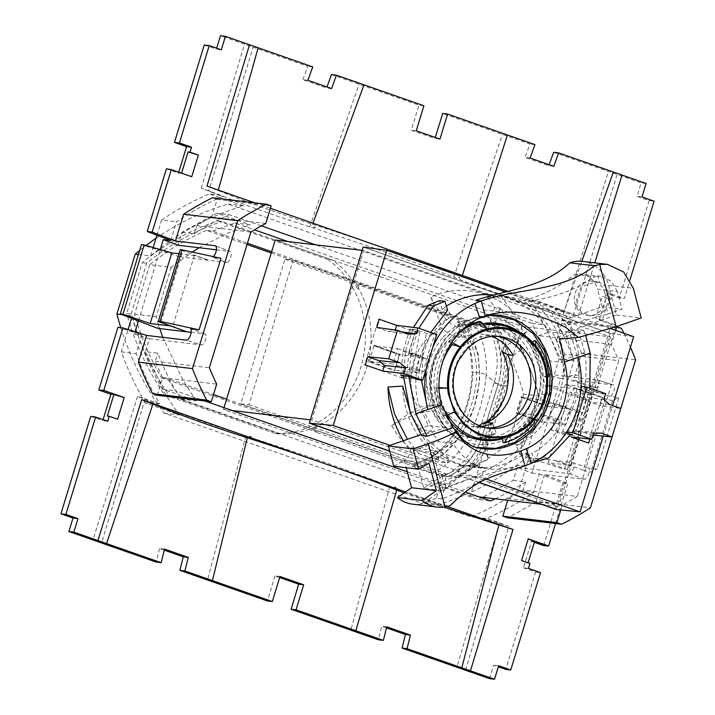 <?xml version="1.0" encoding="UTF-8"?>
<svg xmlns="http://www.w3.org/2000/svg" width="715" height="715" viewBox="0 0 715 715"><rect width="100%" height="100%" fill="white"/><g stroke="black" fill="none" stroke-linecap="round" stroke-linejoin="round"><path stroke-width="0.54" stroke-dasharray="3.58 2.68" d="M240.767 403.814L248.945 404.788L293.159 260.153L284.99 259.179L240.767 403.814L413.029 464.062C442.621 456.152 462.087 436.409 471.435 404.815C481.49 373.418 477.012 345.041 458.011 319.694L463.883 322.304L456.894 321.839L467.726 343.781L470.676 354.586L472.141 372.658L472.91 372.864C472.981 353.943 467.825 336.899 457.439 321.723C454.543 321.75 470.202 327.077 477.075 328.596L492.858 331.885L501.036 332.859C509.822 349.34 511.538 366.983 506.166 385.769L497.989 384.795C503.369 365.982 501.662 348.348 492.858 331.885M248.945 404.788L456.814 477.486L448.636 476.521C464.866 468.611 475.984 455.464 482.008 437.071L497.989 384.795L486.164 375.071C487.228 358.519 484.198 343.03 477.075 328.596M456.814 477.486C473.053 469.594 484.171 456.447 490.177 438.045L506.166 385.769M413.029 464.062L419.124 466.743C472.669 451.746 497.989 368.779 463.883 322.304L478.353 354.3L479.685 380.836L474.268 406.862L462.516 433.362L443.425 454.481L419.365 466.734L412.206 466.189L435.176 454.32L441.87 448.716L453.203 434.872L454.096 434.631C465.528 415.96 471.802 395.368 472.91 372.864C468.977 372.354 481.168 371.755 486.164 375.071C484.144 398.854 477.379 420.974 465.867 441.441C457.546 455.527 446.473 466.1 432.638 473.151L448.636 476.521M454.096 434.631C443.523 450.244 429.724 460.764 412.698 466.18C410.008 466.269 425.488 471.543 432.638 473.151M293.159 260.153L501.036 332.859M284.99 259.179L458.011 319.694M443.836 484.636A73.636 66.406 96.8 0 0 484.931 437.812L486.915 438.045A73.636 66.406 96.8 0 1 445.82 484.868L443.836 484.636L446.947 474.456A65.557 59.122 96.8 0 0 478.022 435.39L482.232 435.891A65.557 59.122 96.8 0 1 447.93 476.583L440.494 475.698L315.673 432.039A2.887 2.601 -83.2 0 1 315.556 426.632A94.702 85.407 -83.2 0 1 279.431 433.978L168.946 395.332A267.911 241.607 -83.2 0 1 131.167 314.01L126.707 313.474L142.24 262.664A267.911 241.607 -83.2 0 1 217.646 220.926L222.106 221.453L332.591 260.099A94.702 85.407 -83.2 0 1 357.679 288.86A2.887 2.601 -83.2 0 1 360.753 284.57L485.583 328.23A65.557 59.122 -83.2 0 1 487.29 331.581L494.717 307.307L499.919 307.924A282.961 255.184 -83.2 0 1 537.886 393.777L519.564 453.703A282.961 255.184 -83.2 0 1 441.513 498.963L445.82 484.868M441.513 498.963L436.311 498.346L443.729 474.072L446.947 474.456M486.915 438.045L502.895 385.769A73.636 66.406 -83.2 0 0 495.611 322.018L499.919 307.924M502.895 385.769L500.911 385.537L484.931 437.812M487.29 331.581L490.517 331.957A65.557 59.122 96.8 0 1 494.002 383.115L478.022 435.39M490.517 331.957L493.627 321.786A73.636 66.406 96.8 0 1 500.911 385.537M436.311 498.346A282.961 255.184 -83.2 0 1 421.466 503.146L436.829 504.978A282.961 255.184 -83.2 0 0 529.726 454.91L519.564 453.703M120.781 327.64A282.961 255.184 -83.2 0 0 164.2 413.163L421.466 503.146M139.666 250.482A282.961 255.184 -83.2 0 1 146.066 245.477M155.977 238.327A282.961 255.184 -83.2 0 1 228.121 204.07L485.396 294.053A282.961 255.184 -83.2 0 1 494.717 307.307M131.167 314.01L146.7 263.2A267.911 241.607 -83.2 0 1 222.106 221.453M443.729 474.072A65.557 59.122 -83.2 0 1 440.494 475.698M495.611 322.018L493.627 321.786M138.433 254.522L150.588 255.961A282.961 255.184 -83.2 0 1 243.484 205.893L209.352 193.962L220.247 195.258C245.031 205.125 274.882 215.662 309.792 226.861C364.721 244.467 412.707 261.252 453.757 277.214C479.89 287.367 510.564 298.003 545.777 309.112L534.883 307.816L500.75 295.876L485.396 294.053M500.75 295.876A282.961 255.184 -83.2 0 1 548.048 394.984L537.886 393.777M534.883 307.816A306.056 276.017 -83.2 0 1 559.041 359.019L548.048 394.984M559.041 359.019L573.904 360.789L568.184 379.513L592.091 387.11L597.052 387.7L616.16 325.182L595.729 318.032L602.343 296.385L610.682 299.299L612.201 294.348L624.293 298.584L629.978 279.985M560.748 378.628L545.804 373.874L597.838 380.067C601.136 380.112 597.57 391.793 594.478 391.069L547.395 385.474L525.525 457.001L572.608 462.605C575.906 462.65 572.331 474.331 569.238 473.607L517.204 467.422L531.889 473.035L560.748 378.628L568.184 379.513M531.889 473.035L539.325 473.92L533.596 492.635A306.056 276.017 -83.2 0 1 486.897 518.232L508.812 526.32L465.51 670.25M529.726 454.91L518.732 490.874L533.596 492.635M485.583 328.23L493.019 329.115A65.557 59.122 96.8 0 1 498.212 383.615L482.232 435.891M518.732 490.874A306.056 276.017 -83.2 0 1 470.962 516.918L481.856 518.214C446.643 507.096 415.96 496.46 389.827 486.307C348.786 470.354 300.792 453.569 245.862 435.953C210.952 424.755 181.109 414.226 156.326 404.35L145.431 403.054L179.563 414.995A282.961 255.184 -83.2 0 1 132.266 315.887L122.354 314.707M436.829 504.978L470.962 516.918M164.2 413.163L179.563 414.995M170.724 240.49L176.444 221.775A306.056 276.017 -83.2 0 1 223.152 196.178L201.237 188.09L219.791 195.481L223.152 196.178M156.934 235.217L161.581 220.006L176.444 221.775M150.588 255.961L153.171 247.524M145.431 403.054A306.056 276.017 -83.2 0 1 121.273 351.852L128.092 329.544M131.542 318.255L132.266 315.887M121.273 351.852L136.136 353.621L141.865 334.897L117.948 327.3M135.117 331.769L134.429 334.012L141.865 334.897M138.433 320.919L160.249 249.553M243.484 205.893L228.121 204.07M271.664 251.689L493.019 329.115M247.059 244.512L206.572 230.355L212.766 231.088L247.453 243.225M271.262 252.985L361.996 284.713A2.887 2.601 96.8 0 0 358.921 289.012A94.702 85.407 96.8 0 1 366.518 367.921A94.702 85.407 96.8 0 1 316.799 426.775A2.887 2.601 96.8 0 0 316.906 432.182L161.483 377.824L167.685 378.557L213.472 394.573M279.431 433.978L274.971 433.451A94.702 85.407 96.8 0 0 360.825 367.242A94.702 85.407 96.8 0 0 328.131 259.572L332.591 260.099M328.131 259.572L217.646 220.926M146.7 263.2L142.24 262.664M168.946 395.332L164.486 394.805A267.911 241.607 -83.2 0 1 126.707 313.474M274.971 433.451L164.486 394.805M226.575 399.158L447.93 476.583M212.766 231.088L234.851 222.982L254.477 229.846M287.841 241.518L483.438 309.926C501.564 335.156 514.979 363.22 523.702 394.117L508.588 443.523C484.493 462.945 458.163 477.102 429.608 486.003L181.011 399.059L167.685 378.557M481.856 518.214L486.897 518.232M539.325 473.92L562.812 482.902L567.764 483.492L544.517 474.599L584.164 479.318A6.238 2.646 109.3 0 0 588.257 474.832A6.238 2.646 109.3 0 0 588.668 467.994L597.052 468.986L607.991 433.227L618.922 397.46L610.538 396.459A6.238 2.646 109.3 0 0 614.131 390.247A6.238 2.646 109.3 0 0 613.247 384.938A6.238 2.646 109.3 0 0 613.032 384.893L573.385 380.174L597.052 387.7M543.641 545.608L562.812 482.902M483.438 309.926L498.802 311.758C516.918 336.98 530.342 365.043 539.056 395.94L523.952 445.356C499.848 464.777 473.518 478.934 444.971 487.836L478.183 499.454L490.57 500.929M517.204 467.422L513.245 480.373L482.813 497.327M481.731 497.837L478.183 499.454M498.802 311.758L532.023 323.377L549.764 360.932L545.804 373.874M573.904 360.789A306.056 276.017 96.8 0 0 550.362 310.632L572.518 317.952L617.09 174.469L641.141 182.879L637.02 196.366L649.122 200.593L619.342 297.994L624.293 298.584M592.091 387.11L611.262 324.404L616.16 325.182M550.362 310.632L545.777 309.112M159.677 403.778L137.53 396.459L156.084 403.859L159.677 403.778A306.056 276.017 -83.2 0 1 136.136 353.621M156.084 403.859L156.326 404.35M482.437 518L508.812 526.32M386.484 627.877L381.765 626.224L378.369 639.791M279.967 576.496L275.016 575.906L279.654 577.532M275.016 575.906L267.383 600.949M164.557 549.102L159.561 548.512L164.289 550.166M159.561 548.512L156.192 562.079M216.413 249.794L230.257 251.474L215.349 245.772M206.572 230.355A265.631 239.561 96.8 0 0 149.667 264.729L171.225 267.285L192.228 252.055M199.145 247.739L228.13 232.92L250.214 224.805L234.851 222.982M177.972 245.218L181.932 232.277L216.994 213.186L250.214 224.805M171.225 267.285L156.12 316.7L159.749 328.596M134.429 334.012L149.372 338.767L145.413 351.717L157.8 353.183A288.735 260.385 -83.2 0 0 175.55 390.739L204.731 400.945M181.011 399.059L196.375 400.892L163.163 389.273L145.413 351.717M196.375 400.892L183.04 380.389L162.788 337.337M149.372 338.767L201.407 344.952L186.213 340.126M161.581 220.006A306.056 276.017 -83.2 0 1 209.352 193.962M219.791 195.481L220.247 195.258M331.465 74.592L418.954 105.168L411.277 130.202L434.979 138.496L435.292 137.459M307.888 80.286L302.892 79.696L326.612 87.99L326.978 86.971M302.892 79.696L307.763 66.307L220.479 35.75M553.768 166.291L548.771 165.692L525.096 157.407L529.949 144.019L442.656 113.462M546.144 309.622L572.518 317.952M553.642 152.304L617.09 174.469M548.771 165.692L549.147 164.673M149.667 264.729L134.563 314.135A265.631 239.561 96.8 0 0 161.483 377.824M134.563 314.135L156.12 316.7M532.023 323.377L544.41 324.851L315.592 244.816M261.395 225.86L229.381 214.661L216.994 213.186M539.056 395.94L523.702 394.117M508.588 443.523L523.952 445.356M444.971 487.836L429.608 486.003M163.163 389.273L175.55 390.739M407.344 471.82L465.617 492.197M528.421 568.371L523.469 567.782L531.54 541.371L534.355 542.354M523.469 567.782L535.562 572.018L505.782 669.41M489.569 678.66L493.69 665.182L498.328 666.8M555.528 523.523L567.764 483.492M513.245 480.373L525.641 481.839L523.148 489.99L577.211 496.425A294.509 265.596 -83.2 0 1 562.294 504.978L508.231 498.543L507.704 500.286M621.451 328.355L567.388 321.92L562.732 320.293L557.343 337.927A294.509 265.596 -83.2 0 1 564.644 354.256L618.707 360.682L577.211 496.425M564.644 354.256L562.151 362.407L549.764 360.932M613.247 384.938L597.838 380.067L613.032 384.893M572.608 462.605L588.668 467.994M612.067 436.945L620.781 408.435L600.117 405.566L602.62 397.379L602.057 397.317L588.087 442.987L551.453 430.171L555.841 430.698L566.932 434.416L570.436 434.836M544.517 474.599L536.339 501.358L590.402 507.793M536.339 501.358A311.829 281.218 -83.2 0 1 507.498 517.812M523.148 489.99A294.509 265.596 -83.2 0 1 508.231 498.543M525.641 481.839A288.735 260.385 -83.2 0 1 495.2 498.802M157.228 395.297L162.618 377.663A294.509 265.596 -83.2 0 1 155.307 361.334L157.8 353.183M447.304 506.506L405.548 491.902M544.41 324.851L562.151 362.407M594.478 391.069L610.538 396.459M567.388 321.92A311.829 281.218 -83.2 0 1 581.572 353.416L573.385 380.174M581.572 353.416L635.635 359.851M181.932 232.277L194.319 233.751L196.813 225.6A294.509 265.596 -83.2 0 1 211.72 217.047L217.11 199.405L212.453 197.778M194.319 233.751A288.735 260.385 -83.2 0 1 229.381 214.661M254.683 202.801L270.422 208.306M507.927 291.38L578.265 315.976L564.153 311.374L581.849 261.324M610.682 299.299L608.733 299.067L602.173 320.526L599.17 320.168L611.262 324.404M599.17 320.168L607.241 293.758L619.342 297.994M563.134 314.698L608.465 171.457M386.752 626.814L381.765 626.224M157.693 328.346L179.563 256.819L226.637 262.414L212.587 257.266L220.971 258.267M215.599 245.906L229.998 251.412C233.305 251.457 229.73 263.138 226.637 262.414M196.813 225.6L250.876 232.026M155.307 361.334L209.37 367.769M191.182 332.332L204.767 333.95C208.065 333.994 204.499 345.676 201.407 344.952M213.374 256.631A6.238 2.646 109.3 0 1 212.587 257.266M204.767 333.95L190.717 328.802M90.707 416.416L102.799 420.652L103.112 419.616M210.603 191.397L208.735 190.941L253.128 47.172M204.258 45L216.359 49.228L216.672 48.2M166.407 168.803L178.5 173.039L178.759 172.199M423.915 105.757L418.954 105.168M331.599 88.58L326.612 87.99M312.75 66.897L307.763 66.307M534.936 144.609L529.949 144.019M439.931 139.085L434.979 138.496M416.237 130.791L411.277 130.202M646.101 183.469L641.141 182.879M530.083 158.006L525.096 157.407M534.543 541.729L531.54 541.371M529.94 563.42L528.108 562.785M535.562 572.018L540.522 572.608M498.641 665.772L493.69 665.182M623.945 333.27A311.829 281.218 -83.2 0 1 630.442 347.222M615.678 330.384L611.405 344.362A294.509 265.596 -83.2 0 1 618.707 360.682M560.775 509.947L562.294 504.978M611.405 344.362L557.343 337.927M547.395 385.474L585.826 400.034L588.517 400.355L569.757 392.061L592.306 394.743L576.719 388.96L605.185 398.639A5.774 0.492 -163 0 0 612.701 400.507L618.922 397.46M585.826 400.034L564.635 469.335L525.525 457.001M605.185 398.639L583.315 470.175L554.849 460.496L570.704 465.402L548.155 462.712L569.757 392.061M588.517 400.355L567.326 469.648L564.635 469.335M567.326 469.648L548.155 462.712M583.315 470.175A5.774 0.492 -163 0 0 590.831 472.043L597.052 468.986M404.136 492.885L443.872 507.114M162.618 377.663L216.681 384.089M206.966 186.115L232.876 196.321C255.478 205.151 282.059 214.473 312.598 224.287L315.458 225.207C370.191 242.823 418.32 259.661 459.852 275.704L462.006 276.544C484.993 285.455 511.806 294.803 542.444 304.599L564.153 311.374M562.732 320.293L616.259 326.657M265.783 223.482L211.72 217.047M217.11 199.405L271.173 205.84M602.173 320.526L595.729 318.032M612.201 294.348L607.241 293.758M649.122 200.593L654.073 201.183M641.981 196.956L637.02 196.366M178.947 253.727L194.346 255.559L208.878 260.305L182.808 250.911A5.774 0.492 -163 0 1 180.189 249.669M187.008 331.84L172.744 326.21L170.724 325.969M179.563 256.819L141.454 244.61M107.759 421.242L102.799 420.652M221.31 49.818L216.359 49.228M181.574 173.182L178.5 173.039M166.631 168.838L181.512 173.396M570.704 465.402L592.306 394.743M194.346 255.559L172.744 326.21M166.577 168.838L191.736 176.739M107.322 416.058L117.609 419.205M608.733 299.067L602.343 296.385M527.983 563.188L521.593 560.506M458.807 277.778L458.994 277.161L458.807 277.778A161.134 13.639 17 0 0 460.013 278.251L458.994 277.161M460.013 278.251L458.664 277.733M315.163 227.54L315.351 226.923L315.163 227.54A161.134 13.639 17 0 1 313.51 227.013L315.351 226.923M313.51 227.013L315.306 227.584M394.698 487.487L394.886 486.87A161.134 13.639 17 0 0 396.083 487.344L394.698 487.487L394.886 486.87M396.083 487.344L394.743 486.826M251.045 437.249L251.233 436.633A161.134 13.639 17 0 1 249.58 436.105L251.045 437.249L251.233 436.633M249.58 436.105L251.376 436.686M610.503 336.881L558.683 506.354L311.812 420.009L363.631 250.527L610.503 336.881L522.102 326.362L275.23 240.017M522.102 326.362L470.282 495.835L223.42 409.489L232.107 410.526M223.974 407.675L223.42 409.489M362.139 250.357L363.631 250.527M310.328 419.83L311.812 420.009M470.282 495.835L478.978 496.871M541.362 504.298L558.683 506.354M376.751 327.434L387.789 331.295L394.975 330.938L395.252 330.017M415.326 332.001L408.676 353.737L419.473 357.75L415.567 370.531L404.636 366.947L401.356 377.672L364.721 364.865L378.682 319.194L415.326 332.001L419.714 332.529L409.972 328.963L415.916 329.669L426.363 333.315L436.695 334.548M408.542 334.2L387.789 331.295M401.946 331.894L394.975 330.938M403.43 377.922L411.214 378.843L403.367 376.099M419.714 332.529L411.214 378.843M408.676 353.737L415.567 354.56L426.39 358.572L419.473 357.75M400.829 375.205L402.983 351.235L409.972 328.963M417.864 379.638L422.216 356.49L408.926 351.95L415.916 329.669M422.216 356.49L426.363 333.315M408.926 351.95L406.781 375.911M404.636 366.947L413.163 367.957L424.067 371.541L426.39 358.572M415.567 370.531L424.067 371.541M593.468 433.433L572.929 431.368L580.115 431.011L591.153 434.872L589.866 439.09M572.929 431.368L571.222 436.954M591.153 434.872L592.976 435.051M600.993 433.067L580.115 431.011M580.982 388.728L562.499 431.485L566.691 431.985M562.499 431.485L566.182 432.772M609.707 404.565L589.08 401.705L600.117 405.566M602.62 397.379L585.183 391.284L583.476 396.87L589.08 401.705M555.841 430.698L565.931 407.085L554.983 403.501L547.851 402.652L558.773 406.236L565.422 384.5L602.057 397.317M565.422 384.5L575.271 385.671L585.719 389.318L591.671 390.033L581.93 386.466M605.641 393.634L585.183 391.284M551.453 430.171L554.733 419.446L560.319 420.107L549.54 416.103L543.936 415.433L554.733 419.446M585.719 389.318L578.748 412.716L566.932 434.416M572.313 408.989L584.7 413.422L572.885 435.122M603.844 399.506L583.476 396.87M584.7 413.422L591.671 390.033M558.773 406.236L565.931 407.085L575.271 385.671M554.983 403.501A698.081 295.787 -70.7 0 0 549.54 416.103M547.851 402.652L543.936 415.433M369.432 361.263L374.061 345.274L374.115 345.854L399.363 354.676L394.653 370.084L369.432 361.263L392.964 364.069L397.674 348.661L374.142 345.854L399.345 354.676M374.061 345.274L399.774 354.274L394.734 370.781L394.653 370.084L394.734 370.781L369.012 361.781M397.674 348.661L422.905 357.482L418.195 372.89L392.964 364.069M418.195 372.89L394.653 370.084M399.774 354.274L399.363 354.676L399.774 354.274L399.363 354.676L422.905 357.482M479.068 482.509L457.439 474.939L481.356 477.325L484.252 467.869L434.881 450.593L431.985 460.058L408.819 457.761L389.72 451.085M391.668 425.577A43.704 11.806 -29.1 0 1 432.888 411.438L441.629 405.36L435.48 404.699A46.555 41.988 96.8 0 1 430.019 388.719A46.555 41.988 96.8 0 1 431.646 365.74A46.555 41.988 -83.2 0 1 456.259 336.729C451.353 335.398 446.598 332.609 442.004 328.364C428.07 335.058 418.534 346.301 413.404 362.085C408.828 378.065 410.312 393.161 417.855 407.362L391.668 425.577C396.727 434.649 403.09 442.397 410.768 448.832L411.241 447.787L460.621 465.054L457.439 474.939M460.138 466.1C469.88 465.76 479.3 463.526 488.39 459.405L477.334 428.169C491.259 421.475 500.795 410.231 505.934 394.448C510.51 378.467 509.026 363.372 501.483 349.17L527.661 330.947C508.883 295.599 465.626 280.468 430.948 297.118L442.004 328.364M389.773 451.272L408.059 457.672L410.768 448.832M363.149 247.05L610.02 333.396L633.669 336.676M556.19 509.482L610.02 333.396M541.907 422.261L546.957 405.754L547.011 406.326L570.57 409.132L545.348 400.311L540.638 415.719L516.194 413.261L521.235 396.754L521.816 397.504L517.097 412.913L542.327 421.734L541.907 422.261L516.194 413.261M403.332 440.753A105.766 95.381 96.8 0 0 411.956 453.051L390.024 445.382M402.643 386.1A89.509 80.724 96.8 0 0 434.085 453.194A89.509 80.724 96.8 0 0 438.939 456.885L448.734 458.056L447.393 462.936L437.392 461.944L431.985 460.058M486.021 478.952L481.356 477.325M603.281 436.07L612.603 405.575M610.556 328.587L554.947 309.139L562.204 310.194L539.396 301.623L529.511 300.246L505.702 291.917M562.204 310.194C574.753 328.632 580.33 350.287 578.936 375.178A105.766 95.381 96.8 0 0 554.947 309.139M578.936 375.178L564.26 376.09A89.509 80.724 96.8 0 0 527.965 305.305L529.511 300.246M540.638 415.719L565.86 424.54L570.57 409.132M476.628 438.438A57.745 52.079 96.8 0 0 535.472 375.491A57.745 52.079 96.8 0 0 534.847 369.87A57.745 52.079 96.8 0 0 523.3 342.825A57.745 52.079 96.8 0 0 490.275 323.752M485.521 323.43A57.745 52.079 96.8 0 0 431.431 386.699A57.745 52.079 96.8 0 0 432.057 392.32A57.745 52.079 96.8 0 0 443.604 419.365A57.745 52.079 96.8 0 0 471.927 437.634M408.059 457.672L408.819 457.761M411.241 447.787L434.881 450.593M432.888 411.438A57.745 52.079 96.8 0 0 470.685 437.732A57.745 52.079 96.8 0 0 496.362 433.639A43.704 16.561 -114.5 0 0 492.519 434.166A43.704 16.561 -114.5 0 0 488.39 459.405M435.48 404.699L417.855 407.362M456.259 336.729L462.355 337.569L458.655 327.139A43.704 16.561 65.5 0 1 430.948 297.118M513.388 355.418L522.129 349.34A43.704 11.806 150.9 0 1 517.705 347.07A43.704 11.806 150.9 0 1 527.661 330.947M522.129 349.34A57.745 52.079 96.8 0 0 484.332 323.046A57.745 52.079 96.8 0 0 458.655 327.139M501.921 351.253L501.483 349.17M479.032 425.711L477.334 428.169M492.662 423.209L496.362 433.639M460.621 465.054L484.252 467.869M565.86 424.54L542.327 421.734M521.789 397.504L547.038 406.326L521.789 397.504M411.956 453.051L418.865 453.676L447.393 462.936M418.865 453.676L407.461 439.314M448.734 458.056L426.962 439.448L411.107 414.915M527.965 305.305L537.769 306.467L539.396 301.623M537.769 306.467C557.155 323.117 565.985 346.319 564.26 376.09M545.348 400.311L521.816 397.504M501.233 438.304A57.745 52.079 96.8 0 0 502.145 438.072A57.745 52.079 96.8 0 0 530.012 419.401A57.745 52.079 96.8 0 0 543.159 376.403A57.745 52.079 96.8 0 0 542.533 370.781A57.745 52.079 96.8 0 0 530.986 343.736A57.745 52.079 96.8 0 0 514.157 329.66M483.733 325.137A57.745 52.079 96.8 0 0 480.123 325.951A57.745 52.079 96.8 0 0 452.255 344.612M441.53 365.499A57.745 52.079 96.8 0 0 439.046 386.422M439.108 387.61A57.745 52.079 96.8 0 0 439.743 393.232A57.745 52.079 96.8 0 0 446.41 412.886A57.745 52.079 96.8 0 0 447.608 414.95M438.939 456.885L437.392 461.944M441.629 405.36A46.43 41.872 96.8 0 0 446.428 412.349A46.43 41.872 96.8 0 0 472.785 426.578A46.43 41.872 96.8 0 0 481.061 426.489M462.355 337.569A46.43 41.872 -83.2 0 1 470.095 334.96A46.43 41.872 -83.2 0 1 483.751 334.379A46.43 41.872 -83.2 0 1 491.777 336.407M487.022 328.963L480.123 325.951L479.247 321.464M535.848 346.033L530.986 343.736L532.559 342.217M451.094 343.495L449.145 341.618L451.8 342.413M465.018 327.533A62.366 56.244 96.8 0 0 449.145 341.618M547.538 377.395L543.159 376.403L547.315 375.956A62.366 56.244 96.8 0 0 534.168 340.68M534.909 418.677L530.012 419.401L533.122 422.395L534.606 422.574M503.02 442.549A62.366 56.244 96.8 0 0 533.122 422.395M502.145 438.072L508.159 436.597M439.073 387.619L434.952 388.057A62.366 56.244 96.8 0 0 443.184 415.987L446.41 412.886L454.49 412.099M434.952 388.057L439.09 388.218M450.638 341.797A62.366 56.244 -83.2 0 1 459.656 332.573M547.315 375.956L548.807 376.135M445.999 415.612L443.184 415.987M436.436 388.236A62.366 56.244 96.8 0 0 444.676 416.157M604.97 293.079A17.321 15.623 96.8 0 0 591.984 281.102A17.321 15.623 96.8 0 0 574.914 303.526A17.321 15.623 96.8 0 0 587.891 315.503A17.321 15.623 96.8 0 0 604.97 293.079M617.367 291.55L611.245 281.201L600.922 276.374L598.008 276.267L599.662 282.541C604.327 284.588 607.41 288.261 608.93 293.552C610.235 298.924 609.439 303.938 606.561 308.612L607.991 314.019L622.014 309.139L617.367 291.55L597.543 289.191A21.942 19.788 96.8 0 0 581.098 274.015A21.942 19.788 96.8 0 0 574.806 274.381C558.916 287.323 541.747 296.001 523.3 300.407A86.622 78.114 96.8 0 0 507.811 296.761A86.622 78.114 96.8 0 0 475.77 300.309M582.6 261.404A34.651 31.246 96.8 0 1 608.563 285.356L616.41 315.047L563.018 333.61A86.622 78.114 96.8 0 0 555.457 323.028L602.191 306.78L622.014 309.139M555.457 323.028L569.194 324.664L607.991 314.019M602.191 306.78L597.543 289.191M563.018 333.61L549.138 331.957A86.622 78.114 -83.2 0 0 493.931 295.107A86.622 78.114 -83.2 0 0 493.225 295.027M447.581 310.239L442.138 309.595L446.196 306.235A86.622 78.114 -83.2 0 1 446.366 306.127M421.421 380.058L423.11 354.667L430.743 332.466M426.292 368.574A86.622 78.114 -83.2 0 1 432.915 346.918M569.194 324.664C558.013 313.822 544.723 305.975 529.297 301.122L523.3 300.407M442.138 309.595L439.493 300.649M408.819 376.599L411.089 351.449L418.802 328.283M403.358 375.509L405.709 350.475L413.449 327.425M445.427 427.695L428.178 425.64L418.579 403.761C409.427 371.326 423.763 332.832 451.192 316.218C428.383 333.387 418.677 372.417 432.45 405.414L445.427 427.695L421.6 435.569M559.586 339.044L583.583 330.223L585.737 335.693M583.583 330.223L578.131 329.579L584.736 352.477C591.064 389.335 574.887 432.593 543.132 457.412L528.796 461.711L533.488 462.265M578.131 329.579L555.993 337.703L562.696 360.137C567.218 392.034 548.271 429.956 516.212 446.026C543.641 429.42 557.977 390.926 548.825 358.483L538.583 335.63L549.138 331.957M555.993 337.703L538.583 335.63M524.899 465.903L519.385 465.242A86.622 78.114 -83.2 0 1 487.344 468.79L473.464 467.136A86.622 78.114 -83.2 0 0 521.208 456.009L526.723 452.827L532.175 453.48L534.248 462.355M578.167 357.303C584.37 392.66 562.49 436.668 532.175 453.48M487.344 468.79A86.622 78.114 -83.2 0 1 471.855 465.143L477.852 465.858C468.075 461.586 459.736 454.043 452.827 443.237L438.921 441.584A86.622 78.114 -83.2 0 1 431.547 430.948L417.676 429.295A86.622 78.114 -83.2 0 0 473.464 467.136M526.723 452.827L528.796 461.711M443.345 490.713L433.29 452.684L413.708 450.352L423.763 488.381L443.345 490.713C455.205 479.184 466.707 470.899 477.852 465.858M423.763 488.381C438.787 476.994 454.82 469.246 471.855 465.143M543.132 457.412L548.584 458.056M393.733 466.251L404.288 460.237L429.063 463.177M404.288 460.237L406.272 467.744M412.555 504.147A34.651 31.246 96.8 0 0 425.371 502.734L450.048 505.666M495.611 323.252A58.898 53.116 96.8 0 0 494.128 323.046A58.898 53.116 96.8 0 0 449.655 340.841A58.898 53.116 96.8 0 0 449.44 424.013A58.898 53.116 96.8 0 0 480.212 440.029A58.898 53.116 96.8 0 0 481.704 440.181M496.13 439.26A58.898 53.116 96.8 0 0 524.685 422.234A58.898 53.116 96.8 0 0 524.899 339.062A58.898 53.116 96.8 0 0 509.429 327.524M502.288 438.822A58.898 53.116 96.8 0 0 541.291 396.709A58.898 53.116 96.8 0 0 527.876 339.419A58.898 53.116 96.8 0 0 521.315 333.396M482.652 323.868A58.898 53.116 96.8 0 0 446.661 416.952M476.458 447.465L460.344 440.967L447.197 430.242L436.579 414.575L430.653 396.047L429.938 376.287L434.479 357.008L443.899 339.911L457.35 326.487L473.688 317.916L492.224 314.931M413.708 450.352L438.921 441.584M433.29 452.684C441.352 449.529 447.867 446.383 452.827 443.237M519.385 465.242C487.523 476.163 452.086 477.683 425.371 502.734M420.983 434.613L431.547 430.948M443.22 337.203A63.572 57.325 -83.2 0 1 524.426 335.281A63.572 57.325 -83.2 0 1 524.184 425.05A63.572 57.325 -83.2 0 1 442.978 426.962A63.572 57.325 -83.2 0 1 443.22 337.203M521.208 456.009L516.212 446.026M589.857 388.12L582.922 412.144L570.758 434.38M428.178 425.64L417.676 429.295M446.196 306.235L451.192 316.218M574.806 274.381L594.576 276.732L598.008 276.267M529.297 301.122C555.099 297.458 576.853 289.334 594.576 276.732M616.41 315.047L641.194 317.996M587.891 315.503L590.608 315.833L581.447 312.178L575.53 303.598L580.848 287.153L595.908 281.567L599.662 282.541M590.608 315.833L599.545 314.591L606.561 308.612M490.177 438.045L482.008 437.071L465.867 441.441L457.117 439.055L453.203 434.872C464.991 415.397 471.301 394.662 472.141 372.658M494.002 383.115L498.212 383.615M361.996 284.713L360.753 284.57M357.679 288.86L358.921 289.012M315.556 426.632L316.799 426.775M315.673 432.039L316.906 432.182M569.238 473.607L584.164 479.318M499.356 523.237L456.894 667.238M389.827 486.307L350.851 630.156M245.862 435.953L207.484 580.017M145.038 399.31L101.557 542.953M309.792 226.861L359.055 84.236M453.757 277.214L502.43 134.384M145.029 399.31L146.915 399.712M137.53 396.459L92.959 539.941M201.237 188.09L244.53 44.16M612.701 400.507L590.831 472.043M578.265 315.976L594.773 262.852M462.006 276.544L462.364 275.445M312.598 224.287L312.991 223.196M160.938 322.447L182.808 250.911M402.983 351.235L415.37 355.677M578.748 412.716L565.467 408.176M521.235 396.754L546.957 405.754M610.771 333.485L363.899 247.14M479.256 482.402L458.19 475.028M486.218 427.865A46.198 41.667 -83.2 0 1 484.448 427.731A46.198 41.667 -83.2 0 1 483.698 427.65A46.198 41.667 -83.2 0 1 448.037 390.756A46.198 41.667 -83.2 0 1 494.61 335.898A46.198 41.667 -83.2 0 1 495.361 335.996A46.198 41.667 -83.2 0 1 497.113 336.282M494.61 335.898L499.579 336.488A46.198 41.667 96.8 0 0 453.006 391.346A46.198 41.667 96.8 0 0 488.667 428.24L483.698 427.65M410.41 413.073L422.431 408.9L434.461 431.288M432.45 405.414L422.431 408.9M584.736 352.477L572.715 356.651L566.066 333.977M491.446 314.931L492.733 314.931A67.201 60.605 96.8 0 0 435.632 357.107A67.201 60.605 96.8 0 0 448.377 430.502A67.201 60.605 96.8 0 0 476.95 447.59L475.698 447.286M562.696 360.137L572.715 356.651M608.563 285.356L633.338 288.306M360.253 284.454L361.495 284.597M399.319 354.631L394.582 370.147M470.685 437.732C477.87 438.617 485.145 437.428 492.519 434.166M517.705 347.07C509.965 333.342 498.847 325.334 484.332 323.046M484.448 427.731L472.785 426.578M495.361 335.996L483.751 334.379M507.811 296.761L493.931 295.107M480.212 440.029L483.188 440.377M494.128 323.046L497.104 323.403M600.922 276.374L581.098 274.015M591.984 281.102L595.908 281.567"/><path stroke-width="1.07" d="M120.781 327.64A282.961 255.184 -83.2 0 1 116.903 314.064L135.224 254.138A282.961 255.184 -83.2 0 1 139.666 250.482M146.066 245.477A282.961 255.184 -83.2 0 1 155.977 238.327M122.354 314.707L116.903 314.064M153.171 247.524L156.934 235.217M135.224 254.138L138.433 254.522M128.092 329.544L131.542 318.255M135.117 331.769L138.433 320.919M160.249 249.553L163.288 239.605L170.724 240.49L147.236 231.508L152.188 232.098L175.434 240.991L215.081 245.71A6.238 2.646 109.3 0 1 215.349 245.772A6.238 2.646 109.3 0 1 216.314 250.411A6.238 2.646 109.3 0 1 213.374 256.631M247.453 243.225L271.664 251.689M247.059 244.512L271.262 252.985M213.472 394.573L226.575 399.158M254.477 229.846L287.841 241.518M482.813 497.327L481.731 497.837M402.071 648.085L489.569 678.66L494.521 679.25L407.058 648.675L402.071 648.085L405.441 634.509L386.484 627.877M405.441 634.509L410.437 635.108L386.752 626.814L383.365 640.39L378.369 639.791L291.085 609.243L298.709 584.2L279.654 577.532M164.289 550.166L183.281 556.806L179.885 570.373L267.383 600.949L272.335 601.538L279.967 576.496L303.669 584.79L296.037 609.824L291.085 609.243M405.548 491.902L141.686 399.614L167.605 409.82C190.208 418.65 216.779 427.972 247.319 437.786L212.435 580.598L184.881 570.963L188.268 557.396L164.557 549.102L161.179 562.678L156.192 562.079L68.899 531.531L73.019 518.044L60.927 513.817L65.878 514.407L77.98 518.634L73.86 532.121L68.899 531.531M216.413 249.794L177.972 245.218L163.288 239.605M192.228 252.055L199.145 247.739M162.788 337.337L159.749 328.596M103.112 419.616L110.879 394.242L98.777 390.006L117.948 327.3L122.909 327.89L103.791 390.408L124.231 397.558L117.609 419.205L109.27 416.291L107.759 421.242L95.658 417.006L65.878 514.407M138.388 362.174L192.451 368.6A311.829 281.218 -83.2 0 0 206.626 400.105L211.291 401.732L157.228 395.297L152.563 393.67A311.829 281.218 -83.2 0 1 138.388 362.174L146.566 335.406L122.909 327.89M146.566 335.406L186.213 340.126A6.238 2.646 109.3 0 0 190.306 335.639A6.238 2.646 109.3 0 0 190.717 328.802L199.101 329.803L220.971 258.267L181.914 249.83A5.774 0.492 -163 0 0 180.189 249.669L158.319 321.196A5.774 0.492 -163 0 0 160.938 322.447L187.008 331.84L191.182 332.332M152.188 232.098L171.305 169.589L166.407 168.803L147.236 231.508M326.978 86.971L331.465 74.592L336.452 75.191L423.915 105.757L416.237 130.791L439.931 139.085L447.617 114.051L442.656 113.462L435.292 137.459M549.147 164.673L553.642 152.304L558.638 152.894L646.101 183.469L641.981 196.956L654.073 201.183L629.978 279.985M315.592 244.816L261.395 225.86M204.731 400.945L407.344 471.82M465.617 492.197L490.57 500.929A288.735 260.385 -83.2 0 0 495.2 498.802M534.355 542.354L543.641 545.608L548.655 546.001L555.528 523.523M498.328 666.8L505.782 669.41L510.742 670L498.641 665.772L494.521 679.25M561.561 524.247L507.498 517.812L502.842 516.185L556.905 522.611L561.561 524.247A311.829 281.218 -83.2 0 0 590.402 507.793L635.635 359.851A311.829 281.218 -83.2 0 0 630.442 347.222M502.842 516.185L507.704 500.286M443.872 507.114L512.995 529.475L447.304 506.506M211.291 401.732L216.681 384.089A294.509 265.596 -83.2 0 1 209.37 367.769L250.876 232.026A294.509 265.596 -83.2 0 1 265.783 223.482L271.173 205.84L266.516 204.213L212.453 197.778A311.829 281.218 -83.2 0 0 183.612 214.232L175.434 240.991M171.305 169.589L191.736 176.739L198.359 155.084L190.02 152.17L191.531 147.219L179.438 142.982L209.218 45.59L221.31 49.818L225.431 36.34L249.49 44.75L206.966 186.115L254.683 202.801M270.422 208.306L507.927 291.38M410.437 635.108L407.058 648.675M383.365 640.39L296.037 609.824M303.669 584.79L298.709 584.2M212.435 580.598L272.335 601.538M184.881 570.963L179.885 570.373M188.268 557.396L183.281 556.806M161.179 562.678L73.86 532.121M120.272 313.912L141.454 244.61L144.153 244.932L122.962 314.225L120.272 313.912L157.693 328.346L187.008 331.84M183.612 214.232L237.675 220.658L192.451 368.6M95.658 417.006L90.707 416.416L60.927 513.817M216.672 48.2L220.479 35.75L225.431 36.34M178.5 173.039L186.579 146.629L174.478 142.392L204.258 45L209.218 45.59M249.49 44.75L312.75 66.897L307.888 80.286L331.599 88.58L336.452 75.191M558.638 152.894L553.768 166.291L530.083 158.006L534.936 144.609L447.617 114.051M528.108 562.785L534.543 541.729L543.811 545.625L528.215 538.851L548.655 546.001M510.742 670L540.522 572.608L528.421 568.371L529.94 563.42L521.593 560.506L528.215 538.851M616.259 326.657L621.451 328.355A311.829 281.218 -83.2 0 1 623.945 333.27M616.795 326.728L615.678 330.384M556.905 522.611L560.775 509.947M247.319 437.786L250.187 438.706C304.921 456.322 353.049 473.16 394.582 489.203L404.136 492.885M98.777 390.006L103.791 390.408M206.626 400.105L152.563 393.67M237.675 220.658A311.829 281.218 -83.2 0 1 266.516 204.213M498.882 524.873L461.792 667.801M152.956 403.877L106.562 543.561M77.98 518.634L73.019 518.044M181.914 249.83L160.044 321.366L199.101 329.803M160.044 321.366A5.774 0.492 -163 0 0 158.319 321.196M122.962 314.225L150.204 323.529L171.806 252.869L178.947 253.727M170.724 325.969L150.204 323.529M144.153 244.932L171.806 252.869M109.27 416.291L107.322 416.058L113.882 394.6L110.879 394.242M124.231 397.558L113.882 394.6M174.478 142.392L179.438 142.982M191.531 147.219L186.579 146.629M190.02 152.17L188.072 151.938L181.574 173.182M218.227 190.378L258.133 47.78M581.849 261.324L613.372 172.029M188.072 151.938L198.359 155.084M362.139 250.357L275.23 240.017L223.974 407.675M232.107 410.526L310.328 419.83M478.978 496.871L541.362 504.298M416.058 333.825L417.855 327.953L396.682 325.361L379.254 319.256L376.751 327.434L397.442 330.321L408.542 334.2L416.058 333.825L401.946 331.894M396.682 325.352L395.252 330.017M397.442 330.321L388.728 358.823L367.787 356.749L365.285 364.927L364.721 364.865M379.254 319.256L378.682 319.194M417.855 327.953L436.695 334.548L422.735 380.219L403.895 373.623L382.722 371.022L384.429 365.437L378.825 360.61L367.787 356.749M388.728 358.823L399.828 362.702L378.825 360.61M403.895 373.623L405.691 367.76L399.828 362.702M365.285 364.927L382.722 371.022M401.356 377.672L403.43 377.922M403.367 376.099L400.829 375.205L406.781 375.911L417.864 379.638L422.735 380.219M405.691 367.76L384.429 365.437M589.866 439.09L588.651 443.05L571.222 436.954L591.68 439.296M592.976 435.051L612.094 436.945L600.993 433.067L593.468 433.433L591.671 439.305L572.831 432.718L586.792 387.047L605.641 393.634L603.844 399.506L609.707 404.565L620.808 408.444M588.651 443.05L588.087 442.987M566.691 431.985L572.831 432.718M566.182 432.772L572.885 435.122L570.436 434.836M580.982 388.728L581.93 386.466L586.792 387.047M486.021 478.952L580.106 511.86L556.19 509.482L479.068 482.509M389.773 451.272L309.318 423.128L333.235 425.514L390.024 445.382M505.702 291.917L386.797 250.33L363.149 247.05L309.318 423.128M407.461 439.314L394.582 414.128L387.968 387.012A105.766 95.381 96.8 0 0 403.332 440.753M387.968 387.012L402.643 386.1L411.107 414.915M580.106 511.86L603.281 436.07M612.603 405.575L633.669 336.676L610.556 328.587M386.797 250.33L333.235 425.514M465.018 327.533A62.366 56.244 96.8 0 1 479.247 321.464L480.73 321.643L487.022 328.963A55.439 49.996 -83.2 0 1 519.698 332.52L514.157 329.66A57.745 52.079 96.8 0 0 497.953 324.664L490.275 323.752A57.745 52.079 96.8 0 0 485.521 323.43M471.927 437.634A57.745 52.079 96.8 0 0 476.628 438.438L484.314 439.35A57.745 52.079 96.8 0 0 501.233 438.304L508.159 436.597A55.439 49.996 96.8 0 0 534.909 418.677A55.439 49.996 -83.2 0 0 547.538 377.395A55.439 49.996 96.8 0 0 546.93 371.997A55.439 49.996 96.8 0 0 535.848 346.033A55.439 49.996 -83.2 0 0 519.698 332.52M491.777 336.407A46.43 41.872 -83.2 0 1 508.588 348.419L513.388 355.418L507.427 354.631L501.921 351.253C508.776 363.667 510.09 377.949 505.854 394.099C499.213 410.544 491.232 420.42 481.919 423.727L479.032 425.711M481.061 426.489A46.43 41.872 96.8 0 0 484.922 425.818A46.43 41.872 96.8 0 0 492.662 423.209L486.647 422.601A46.555 41.988 -83.2 0 0 511.261 393.59A46.555 41.988 96.8 0 0 512.887 370.62A46.555 41.988 96.8 0 0 507.427 354.631M486.647 422.601L481.919 423.727M497.953 324.664A57.745 52.079 96.8 0 0 483.733 325.137M507.284 436.82L491.929 437.92L477.128 433.844L464.25 424.96L454.49 412.099L448.251 393.554L447.653 388.156A55.439 49.996 -83.2 0 1 460.272 346.873L452.255 344.612A57.745 52.079 96.8 0 0 441.53 365.499M439.046 386.422A57.745 52.079 96.8 0 0 439.108 387.61L439.073 387.619M447.608 414.95A57.745 52.079 96.8 0 0 451.281 420.277A57.745 52.079 96.8 0 0 484.314 439.35M439.09 388.218L447.653 388.156L439.108 387.61M452.255 344.612L451.094 343.495M532.559 342.217L534.168 340.68L535.66 340.849L535.848 346.033M502.145 438.081L503.02 442.549L504.513 442.728L508.159 436.597M487.022 328.963A55.439 49.996 96.8 0 0 460.272 346.873L451.8 342.413M459.656 332.573A62.366 56.244 -83.2 0 1 480.73 321.643M535.66 340.849A62.366 56.244 96.8 0 1 548.807 376.135L547.538 377.395M504.513 442.728A62.366 56.244 -83.2 0 0 534.606 422.574L534.909 418.677M454.49 412.099L445.999 415.612M475.77 300.309C507.632 289.387 543.069 287.868 569.784 262.816L594.46 265.757C562.58 291.854 517.615 287.993 481.284 300.961L475.77 300.309M607.375 264.353L582.6 261.404A34.651 31.246 96.8 0 0 569.784 262.816M446.366 306.127A86.622 78.114 -83.2 0 1 493.225 295.027M426.292 368.574A86.622 78.114 -83.2 0 0 427.883 409.543L415.862 413.726L427.043 436.221L453.033 427.642L454.758 429.474L455.571 431.869L464.017 442.192C479.3 455.893 498.275 458.807 520.931 450.915L526.151 448.752C556.404 435.846 574.145 395.717 564.484 362.058L559.586 339.044L578.444 337.453L565.896 327.497C536.241 312.08 509.357 308.228 485.244 315.95L479.899 318.095C449.646 331 431.905 371.13 441.566 404.788L427.883 409.543L421.421 380.058M430.743 332.466L447.581 310.239L444.945 301.292L439.493 300.649L428.097 305.296L433.549 305.94L444.945 301.292M432.915 346.918A86.622 78.114 -83.2 0 1 474.751 303.544L481.284 300.961L485.244 315.95M453.033 427.642L441.566 404.788M415.862 413.726L408.819 376.599M418.802 328.283L433.549 305.94M427.043 436.221L421.6 435.569L410.41 413.073L403.358 375.509M413.449 327.425L428.097 305.296M578.444 337.453L616.142 326.701L641.194 317.996L633.338 288.306L623.677 271.968L607.375 264.344L599.688 264.487L594.46 265.757M585.737 335.693L590.188 353.121L589.857 388.12M564.484 362.058L578.167 357.303A86.622 78.114 -83.2 0 1 531.299 463.302L524.899 465.903L520.931 450.915M533.488 462.265L534.15 461.935M570.758 434.38L548.584 458.056L534.248 462.355M388.37 445.954L393.733 466.251L418.507 469.201L413.145 448.904L388.37 445.954L420.983 434.613M418.507 469.201L429.063 463.177L436.329 490.669L422.199 500.509A34.651 31.246 96.8 0 0 437.33 507.096A34.651 31.246 96.8 0 0 445.016 506.962L450.048 505.666C477.977 479.095 485.44 478.505 524.899 465.903M406.272 467.744L411.554 487.719L436.329 490.669M411.554 487.719L397.424 497.56L422.199 500.509M397.424 497.56A34.651 31.246 96.8 0 0 412.555 504.147L437.33 507.096M481.704 440.181A58.898 53.116 96.8 0 0 496.13 439.26M446.661 416.952A58.898 53.116 96.8 0 0 452.407 424.361A58.898 53.116 96.8 0 0 483.188 440.377A58.898 53.116 96.8 0 0 502.288 438.822M521.315 333.396A58.898 53.116 96.8 0 0 497.104 323.403A58.898 53.116 96.8 0 0 482.652 323.868M509.429 327.524A58.898 53.116 96.8 0 0 495.611 323.252M492.224 314.931L514.353 319.882L533.095 333.539L544.419 350.725L550.139 371.121L549.665 392.633L543.051 413.038L530.986 430.224L514.702 442.424L495.87 448.377L476.458 447.465M455.571 431.869C449.109 435.614 440.011 439.537 428.267 443.649L413.145 448.904M215.599 245.906L215.081 245.71M512.995 529.475L470.47 670.84M141.686 399.614L97.91 540.531M594.773 262.852L622.041 175.059M396.736 490.043L355.838 630.755M462.364 275.445L507.418 134.983M312.991 223.196L364.007 84.817M389.72 451.085L310.069 423.217M556.94 509.572L479.256 482.402M497.113 336.282A46.198 41.667 -83.2 0 1 530.271 372.792A46.198 41.667 -83.2 0 1 486.218 427.865M488.667 428.24A46.198 41.667 96.8 0 0 535.24 373.382A46.198 41.667 96.8 0 0 499.579 336.488C491.545 335.576 483.814 337.212 476.378 341.404L467.771 347.946L458.985 359.851C453.882 369.852 452.157 380.46 453.802 391.659C458.395 412.823 470.014 425.014 488.667 428.24M545.903 372.229A54.286 48.951 96.8 0 0 489.221 329.606A54.286 48.951 96.8 0 0 449.279 393.33A54.286 48.951 96.8 0 0 505.97 435.953A54.286 48.951 96.8 0 0 545.903 372.229M479.899 318.095L474.751 303.544M599.688 264.487L616.142 326.701M578.167 357.303L590.188 353.121M531.299 463.302L526.151 448.752M454.758 429.474L463.472 439.984C468.745 444.435 473.241 446.964 476.95 447.59A67.201 60.605 96.8 0 0 544.267 413.645A67.201 60.605 96.8 0 0 534.471 333.583A67.201 60.605 96.8 0 0 492.733 314.931L481.472 317.406M445.016 506.962L428.267 443.649"/></g></svg>
